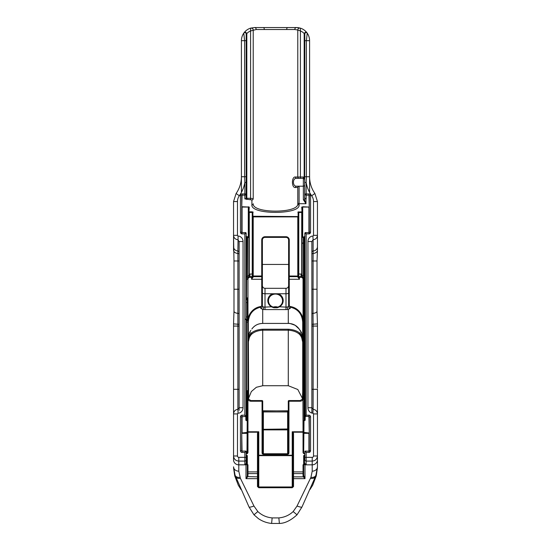 <?xml version="1.0" encoding="UTF-8"?>
<svg xmlns="http://www.w3.org/2000/svg" width="551" height="551" viewBox="0 0 551 551"><rect width="100%" height="100%" fill="white"/><g stroke="black" fill="none" stroke-linecap="round" stroke-linejoin="round"><path stroke-width="0.83" d="M303.773 178.393L304.18 177.146A2.624 2.624 0 0 0 303.36 177.016L303.36 178.324A1.309 1.309 0 0 1 303.773 178.393L304.669 179.633L304.669 200.344L304.669 184.881A1.309 1.309 0 0 1 303.36 186.19L296.638 186.19A1.309 1.178 90 0 0 295.467 187.505L297.788 187.505A1.309 1.309 0 0 1 299.097 186.19L296.638 186.19C292.361 186.713 292.361 177.808 296.638 178.324L303.36 178.324L303.36 186.19L299.097 186.19A1.309 1.309 0 0 0 297.788 187.505L297.788 203.732A1.309 1.247 -0 0 0 299.097 204.979L299.097 186.19A1.309 1.309 0 0 0 297.788 187.505L297.788 203.732C298.862 213.588 252.138 213.588 253.212 203.732A1.309 1.247 180 0 1 251.903 204.979C250.76 214.835 300.24 214.835 299.097 204.979M303.36 177.016L300.412 177.016L300.412 178.324L296.638 178.324A1.309 1.178 -90 0 1 295.467 177.016C291.424 176.32 291.424 188.194 295.467 187.505M252.021 28.204A1.97 1.97 0 0 0 250.664 28.129L250.588 30.939L256.222 29.52L294.778 29.52L297.788 30.009L297.788 177.016A1.309 1.309 0 0 0 299.097 178.324A1.309 1.309 0 0 1 297.788 177.016L295.467 177.016M304.669 179.633L304.18 177.146L304.18 33.9A1.97 1.97 0 0 1 304.207 33.57L304.985 33.294L304.855 33.68A1.309 1.309 0 0 0 304.834 33.9L304.669 197.795M303.36 199.689L305.984 203.712L304.669 200.344A1.309 0.661 180 0 0 303.36 199.689L303.36 186.19A1.309 1.309 0 0 0 304.669 184.881A1.309 1.309 0 0 1 303.36 186.19M297.788 202.465A1.309 1.247 0 0 0 299.097 203.712L305.984 203.712L305.984 199.159L304.696 198.05M304.834 197.657A1.309 1.247 0 0 0 306.149 198.904L306.149 195.171A1.309 1.247 180 0 1 304.834 193.924L306.149 193.924L306.149 195.171L308.932 195.171L309.263 195.646L309.263 233.872M249.252 275.321L248.129 277.373A2.624 2.624 0 0 1 249.934 276.657A2.624 2.624 0 0 0 248.129 277.373L249.252 275.321L249.279 274.074L249.279 211.825L252.227 211.825L252.227 212.445L253.178 212.135L252.227 211.825L252.881 212.528L252.881 274.033L252.227 274.033L252.007 277.311L252.881 276.003L252.881 274.033M302.051 212.445L298.119 212.528L298.119 274.033L298.773 274.033L298.773 211.825L297.822 212.135L301.721 211.825L301.721 274.074L301.748 275.321L302.871 277.373L301.748 275.321M239.12 410.364L239.12 392.119M237.481 201.556L233.548 201.556L233.548 235.332C233.789 237.901 235.236 239.375 237.88 239.754L239.12 241.524L239.12 407.733L243.053 407.733L243.053 241.524A5.517 5.241 -90 0 0 238.101 236.014A0.689 0.654 90 0 1 237.481 235.332L237.481 201.556A9.649 9.181 -90 0 1 239.313 195.763A31.71 30.153 90 0 0 244.851 182.443L244.851 193.924L242.068 193.924L242.068 195.171L244.851 195.171L244.851 198.904L251.903 199.965L251.903 204.979M246.655 391.851L246.655 406.583M317.452 235.332L317.452 201.556L313.519 201.556L313.519 235.332L317.452 235.332L317.452 250.147L317.452 235.332C317.211 237.901 315.764 239.375 313.12 239.754L312.899 236.014A5.517 5.241 -90 0 0 307.947 241.524L311.88 241.524L313.12 239.754L313.12 251.001A4.587 4.367 0 0 0 317.452 246.641M246.166 299.041A1.309 0.544 -84.7 0 0 246.545 297.884L246.166 297.478M245.415 319.07L246.545 320.455A1.309 0.544 -86.7 0 0 246.166 319.167A1.309 1.302 180 0 1 247.309 320.455L247.309 297.884A1.309 1.288 180 0 1 246.166 299.159M246.166 299.916A1.309 1.309 0 0 0 247.309 298.614A1.309 1.309 0 0 1 246.166 299.916A1.309 1.309 0 0 0 247.309 298.614M247.309 452.095L247.468 453.535L247.964 452.516A0.654 0.42 180 0 1 247.309 452.095L247.309 420.523L246.166 419.945L246.166 233.252A0.654 0.654 0 0 0 245.512 232.591L244.851 233.906L246.166 233.252M246.166 236.944L246.82 237.371L246.545 297.884L247.309 297.884L247.309 316.97L246.166 316.97M246.221 406.177L247.309 407.843L247.309 390.597L246.221 392.264M317.452 464.782L317.452 466.222M233.548 427.638L233.548 459.851A5.241 4.987 180 0 0 238.79 464.837L238.79 461.091L244.851 461.091A1.309 1.247 0 0 0 246.166 459.844L246.166 451.421L245.836 451.09L244.851 452.405L246.166 451.421M233.548 394.123L233.548 326.068L233.548 455.973L237.481 455.973L237.481 413.925A0.689 0.654 -90 0 1 238.101 413.236A5.517 5.241 -90 0 0 243.053 407.733M317.452 388.221L317.452 326.068L317.452 388.221M316.246 475.933L317.41 468.061L316.246 475.933L312.672 485.245L309.944 489.57M273.847 307.74L277.153 307.74L278.958 307.107A7.7 7.328 0 0 0 283.193 300.233A7.7 7.328 0 0 0 278.324 293.745L272.676 293.745A7.7 7.328 0 0 0 267.807 300.233A7.7 7.328 0 0 0 272.042 307.107L273.847 307.74L273.992 307.306L272.339 306.749A7.046 6.702 180 0 1 268.454 300.763A7.046 6.702 180 0 1 275.5 294.062A7.046 6.702 180 0 1 282.546 300.763A7.046 6.702 180 0 1 278.661 306.749L277.008 307.306L273.992 307.306M307.947 241.524L307.947 407.733L311.88 407.733L311.88 241.524M313.12 409.317L313.12 389.309L311.88 389.309L311.88 399.895M307.947 407.733A5.517 5.241 -90 0 0 312.899 413.236L313.133 409.31L311.88 407.733L311.88 413.009M302.051 254.693L302.051 269.115M304.903 416.115L305.213 416.432L306.149 415.185L304.834 416.219L304.834 419.945L304.455 420.234L304.18 276.877A3.933 3.933 0 0 0 303.773 276.423A1.309 1.309 0 0 1 303.36 275.472L302.051 275.472L302.051 237.584L304.18 236.716L302.051 237.584A0.654 0.627 0 0 1 302.706 236.964M248.949 269.115L248.949 254.693M248.949 275.472L247.64 275.472L247.64 236.716L246.82 236.716L246.82 237.371L248.949 237.584L248.949 275.472A2.624 2.624 0 0 1 248.129 277.373L248.15 277.353M247.964 452.516L247.964 432.204A0.654 0.42 0 0 1 247.309 431.777L247.964 431.777L247.964 399.317L247.309 399.351M252.351 276.643L252.227 276.657A0.654 0.654 0 0 0 252.881 276.003A0.654 0.654 0 0 1 252.227 276.657L249.934 276.657L249.934 277.311L252.007 277.311M247.309 318.967L247.964 318.967L247.964 279.281A1.97 1.97 0 0 1 249.934 277.311M247.309 320.909L247.309 320.455A1.309 1.309 0 0 0 246.166 319.153M247.309 322.259L247.805 322.259L247.964 318.967A15.855 15.077 -90 0 1 260.609 306.556L260.699 307.176L262.386 305.192L262.386 240.002A2.624 2.624 0 0 1 265.01 237.385L285.99 237.385A2.624 2.624 0 0 1 288.614 240.002L288.614 279.281L288.614 276.003L289.268 276.003L289.268 240.002L288.614 240.002A2.624 2.624 0 0 0 285.99 237.385L285.99 236.723A3.278 3.278 0 0 1 289.268 240.002A3.278 3.278 0 0 0 285.99 236.723L265.01 236.723L265.01 237.385A2.624 2.624 0 0 0 262.386 240.002L261.732 240.002L261.732 276.003L262.386 276.003M247.309 410.364L247.309 431.777M247.964 399.317L247.805 322.259L248.294 322.259C248.907 314.001 253.047 308.973 260.699 307.176L260.699 308.305L262.717 309.393A4.587 1.419 180 0 0 265.01 309.586L285.99 309.586A4.587 1.419 180 0 0 288.283 309.393L290.301 308.305L290.301 307.176C297.953 308.973 302.093 314.001 302.706 322.259L302.706 397.581L302.368 399.158L300.081 400.598L288.938 400.598A0.654 0.627 180 0 0 288.283 401.224L288.283 452.812L288.938 452.812L288.938 401.224L288.283 401.224A0.654 0.654 0 0 1 288.938 400.563L288.938 400.598M247.144 453.115L246.986 453.687L247.468 453.535M247.971 399.317L248.639 399.158L248.294 322.259L248.294 397.581A0.654 0.379 180 0 1 247.805 397.946A0.654 0.379 180 0 0 247.309 398.311M248.639 399.158L250.919 400.57L248.632 399.158L248.294 397.581M292.636 432.625L293.056 432.204L292.216 431.777L292.87 433.823L292.87 486.209L292.216 486.967L258.784 486.967L258.13 486.209L258.13 433.823L258.784 431.777L257.944 432.204L257.475 433.396L257.475 471.911L247.964 471.911L247.964 464.83A0.654 0.42 0 0 1 247.309 464.41L247.309 455.677L246.166 455.023M247.964 475.437L247.964 473.598L257.475 473.598L257.475 476.849L247.124 476.601L246.001 478.654L247.681 476.849L247.964 475.437L247.309 475.437L247.124 476.601M292.87 433.823A0.654 0.42 0 0 1 293.525 433.396L293.056 432.204L303.036 432.204L303.036 452.516A0.654 0.42 180 0 0 303.691 452.095L304.014 420.833L305.164 420.255L305.213 416.432L308.932 416.432L309.263 416.907L309.263 450.677L310.571 450.677L310.571 416.907L309.263 416.907M292.87 486.209A0.654 0.351 0 0 0 293.525 486.561L293.525 433.396M300.081 401.224L300.081 400.563L288.938 400.563L288.938 401.224L300.081 401.224A3.444 3.278 90 0 0 302.94 399.468L303.036 431.777L292.216 431.777L292.216 455.236L258.13 455.236A0.654 0.42 180 0 0 258.784 455.656L292.216 455.656L292.216 487.725L293.525 486.561M258.13 486.209A0.654 0.351 180 0 1 257.475 486.561L258.784 487.725L292.216 487.725M258.13 433.823A0.654 0.42 180 0 0 257.475 433.396M258.364 432.625L257.944 432.204L247.964 432.204L247.964 431.777L258.784 431.777L258.784 487.725M292.216 455.656A0.654 0.42 180 0 0 292.87 455.236L292.216 455.236L292.216 455.656M303.691 399.351L303.036 399.317L303.691 399.468M303.691 431.777A0.654 0.42 0 0 1 303.036 432.204L303.036 431.777L303.691 431.777L303.691 420.523L303.691 452.095M303.691 398.311A0.654 0.379 0 0 0 303.195 397.946L303.036 399.317M298.119 212.528L298.119 276.017L298.773 276.657L298.119 276.003A0.654 0.654 0 0 0 298.773 276.657L298.119 276.003L298.993 277.311L298.38 276.526M298.236 276.375L297.788 276.933L299.427 279.281L298.119 276.636M298.993 277.311L301.066 277.311A1.97 1.97 0 0 1 303.036 279.281L303.691 279.281A2.624 2.624 0 0 0 303.14 277.676L303.691 279.281L304.014 420.833M303.036 279.281L303.036 318.967L303.691 318.967M290.391 306.556A1.377 1.309 90 0 1 289.268 305.192L289.268 279.281L288.614 279.281L288.614 306.452L288.614 305.192L290.301 307.176L290.391 306.556A15.855 15.077 -90 0 1 303.036 318.967L303.195 322.259L302.706 322.259M303.876 476.601L303.319 476.849L304.999 478.654L303.691 475.437L303.036 475.437L303.319 476.849L292.87 476.849M292.87 478.199A0.654 0.448 0 0 0 293.525 478.654L304.999 478.654L304.999 464.81A1.309 1.247 180 0 1 303.691 463.563L304.455 463.563A1.309 0.544 81.5 0 0 304.999 464.81L306.149 464.231A1.309 1.247 180 0 1 304.834 462.985L304.455 463.563L304.455 455.388L303.691 455.677L303.691 464.41A0.654 0.42 0 0 1 303.036 464.83L303.036 471.911L293.525 471.911A0.654 0.42 0 0 0 292.87 472.338M303.691 463.563L303.691 475.437M317.452 392.009L317.452 403.601M312.899 413.236A0.689 0.654 -90 0 1 313.519 413.925L313.519 455.973L317.452 455.973L317.452 466.814L317.452 389.309L313.12 389.309L313.12 326.068L317.452 326.068L317.452 323.892L313.12 324.215L313.023 313.347A1.309 0.634 0 0 0 311.88 313.974M233.548 392.009L233.548 403.601M239.12 260.981L233.982 260.981L233.548 235.332L233.548 250.147A4.587 3.299 0 0 0 237.88 253.439L237.88 324.215L233.548 323.892L233.548 326.068L239.12 326.068M233.548 419.566L233.548 416.212M246.683 391.83L246.352 392.181L246.683 391.83M252.881 223.554L252.881 215.689M298.119 215.689L298.119 223.554M262.717 452.812L262.717 401.224L262.062 401.224L262.062 452.812L262.717 452.812L263.371 454.327L287.629 454.327A1.515 1.309 90 0 0 288.938 452.812M247.309 475.437L247.309 463.563L246.545 463.563L246.166 462.985L246.166 459.844M242.068 193.924A1.722 1.639 -90 0 0 240.429 195.646L240.429 232.185A1.722 1.639 -90 0 0 242.068 233.906L244.851 233.906L244.851 415.185L242.068 415.185A1.722 1.639 -90 0 0 240.429 416.907L245.787 416.432L246.097 416.115L244.851 415.185L245.836 416.528L246.097 416.115M240.429 195.646L241.737 195.646L242.068 195.171L241.737 207.052L249.279 207.059L242.068 206.742L242.068 232.66M240.429 232.185L241.737 232.185L241.737 195.646M250.588 199.538L250.588 198.291L246.82 198.291L246.166 197.657L246.166 33.9A1.309 1.309 0 0 0 246.145 33.68L246.015 33.294L246.793 33.57A10.49 10.49 0 0 1 250.588 30.939L250.588 198.291L253.212 198.718L253.212 30.009L253.212 198.718A1.309 1.247 180 0 1 251.903 199.965M246.166 197.657A1.309 1.247 180 0 1 244.851 198.904M246.166 193.924A1.309 1.247 180 0 1 244.851 195.171L244.851 193.924L246.166 193.924M305.488 232.591A0.654 0.654 0 0 0 304.834 233.252L306.149 233.906L305.488 232.591L308.932 232.66M304.834 233.252L305.164 416.528M305.164 451.09L304.834 451.421L306.149 452.405L305.164 451.09L308.932 451.159M306.149 464.231L306.149 461.091A1.309 1.247 180 0 1 304.834 459.844L304.834 451.421M310.571 232.185L309.263 232.185L308.932 233.906A1.722 1.639 -90 0 0 310.571 232.185L310.571 195.646L309.263 195.646M240.429 416.907L240.429 450.677L241.737 450.677L241.737 416.907M240.429 450.677A1.722 1.639 -90 0 0 242.068 452.405L244.851 452.405L244.851 464.231A1.309 1.247 0 0 0 246.166 462.985M244.851 464.231L246.001 464.81A1.309 0.544 -81.5 0 0 246.545 463.563L246.545 455.388L246.111 454.961M247.309 463.591A1.309 1.247 180 0 1 246.001 464.837L246.001 464.81A1.309 1.247 0 0 0 247.309 463.563M246.166 182.443L244.851 182.443L244.61 176.74L241.414 176.74L241.414 191.851M310.571 195.646A1.722 1.639 -90 0 0 308.932 193.924L306.149 193.924L306.149 182.443L304.834 182.443M304.834 176.74L306.39 176.74L306.149 182.443A31.71 30.153 90 0 0 311.687 195.763L314.89 193.477L317.452 201.556M303.691 463.591A1.309 1.247 180 0 0 304.999 464.837L312.21 464.837L312.21 471.174L310.943 477.324L297.044 506.032L293.16 511.562C289.241 515.247 284.468 517.368 278.847 517.912L272.153 517.912C266.532 517.368 261.759 515.247 257.84 511.562L253.956 506.032L240.422 478.344L238.79 471.174L238.79 464.837L246.001 464.837L246.001 478.654L257.475 478.654L257.475 486.561M303.691 455.677L304.834 455.098M233.548 201.556L236.11 193.484L239.313 195.763M304.834 40.664L306.39 40.664L306.39 176.74L309.586 176.74L309.586 191.851M288.283 452.812L287.629 453.755L263.371 453.755L263.371 429.883L287.629 429.883A0.654 0.565 180 0 0 288.283 429.319L287.629 428.988L287.629 454.327M262.062 400.598A0.654 0.627 180 0 1 262.717 401.224A0.654 0.654 0 0 0 262.062 400.563L262.062 401.224L250.919 401.224L250.919 400.563L262.062 400.563L250.919 400.598M262.717 411.005L263.371 411.941L263.371 410.956L262.717 410.908M262.641 410.798L287.629 410.956L287.629 428.988L262.717 429.319A0.654 0.565 180 0 0 263.371 429.883L263.371 411.941L287.629 411.941L288.359 410.798L263.371 410.991M247.309 407.843L246.986 453.266L246.166 453.266M246.545 406.48L246.407 420.544L246.986 420.833M246.166 419.945L245.836 420.255L246.407 420.544M246.166 455.098L247.309 455.677M241.737 450.677L242.068 451.159M303.691 420.523L304.593 420.544M303.36 275.472L303.36 237.371L304.834 236.944M309.263 452.371L309.263 450.677L308.932 452.405A1.722 1.639 -90 0 0 310.571 450.677M272.339 306.749L265.01 307.107A2.624 0.813 0 0 1 263.702 306.997L262.386 306.452L262.386 305.192L262.386 306.452A1.97 1.873 180 0 1 260.699 308.305M303.029 399.317L302.361 399.158L302.706 391.823L303.691 391.823M303.691 397.56A0.654 0.627 0 0 0 303.195 396.954L303.195 397.946A0.654 0.379 180 0 1 302.706 397.581M289.268 305.192L288.614 305.192M298.119 216.571L253.212 216.261L252.881 216.88L252.881 276.003L261.732 276.003L261.732 276.657L253.212 276.657L253.212 216.88L297.788 216.88L297.788 276.657L289.268 276.657A0.654 0.654 0 0 0 288.614 277.311M261.732 276.657A0.654 0.654 0 0 1 262.386 277.311A0.654 0.654 0 0 0 261.732 276.657L261.732 279.281L262.386 279.281M251.573 276.657L251.573 279.281L253.212 276.933L252.881 276.636L251.573 279.281L261.732 279.281L261.732 305.192L262.386 305.192M302.706 338.941L301.7 333.148L302.706 338.941M301.7 333.148A14.422 13.713 -0 0 0 300.157 330.4L299.131 328.981C296.507 325.379 292.891 323.527 288.283 323.416L262.717 323.416C258.109 323.533 254.493 325.386 251.869 328.981L251.91 328.94C254.59 325.365 258.192 323.533 262.717 323.444L262.717 309.393A1.97 0.937 100.1 0 0 263.702 306.997M250.843 330.4A14.422 13.713 -0 0 0 249.3 333.148L248.294 338.941L249.3 333.176L250.836 330.428M253.212 276.933L252.881 276.326M252.881 216.571L252.881 212.528M252.881 276.636L252.881 276.003M302.85 277.353L302.864 277.373A2.624 2.624 0 0 1 303.14 277.676L304.18 276.877L304.18 236.716L304.992 236.593M301.066 277.311L301.066 276.657A2.624 2.624 0 0 1 302.871 277.373A2.624 2.624 0 0 1 302.051 275.472L301.721 274.074A5.241 5.241 0 0 0 301.066 274.033L298.773 274.033L298.773 276.657L301.066 276.657A2.624 2.624 0 0 1 303.14 277.676M302.051 274.074L302.051 243.542M302.706 236.806L302.706 207.052L301.721 207.059L302.051 212.135M302.051 207.369L302.051 240.429M248.949 212.445L252.227 212.445L252.227 274.033L249.934 274.033A5.241 5.241 0 0 0 249.279 274.074L248.949 207.369M248.294 236.964A0.654 0.627 180 0 1 248.949 237.584L247.64 236.716L246.008 236.593M242.068 233.906L241.737 232.185L241.737 233.872M308.932 193.924L309.263 207.052L301.721 207.059M251.869 333.982C254.493 331.778 258.109 330.517 262.717 330.194L288.283 330.194C292.891 330.517 296.507 331.778 299.131 333.982A0.654 0.489 -53.4 0 1 299.627 332.99C296.879 330.793 293.104 329.532 288.283 329.222L262.717 329.222C257.896 329.532 254.121 330.793 251.373 332.99L250.306 334.505L250.843 335.056L251.869 333.982A0.654 0.489 -126.6 0 0 251.373 332.99L249.376 332.99M299.131 333.982L300.157 335.056L300.694 334.505L299.627 332.99L301.624 332.99M300.157 335.056A14.422 13.713 180 0 1 301.7 337.811L302.306 337.377A15.077 14.34 0 0 0 300.694 334.505L302.155 334.505M302.699 338.328L302.651 337.377M301.7 337.811L302.706 342.102M248.294 342.102L249.3 337.811L248.694 337.377L248.301 338.328M302.554 398.69L297.822 389.509L288.283 385.728L262.717 385.728L256.353 387.284L251.339 391.554L248.446 398.69M247.64 275.472A1.309 1.309 0 0 1 247.227 276.423A3.933 3.933 0 0 0 246.82 276.877L247.86 277.676A2.624 2.624 0 0 1 248.129 277.373L248.115 277.387M246.545 279.281L247.309 279.281L248.136 277.373L247.227 276.423M290.301 308.305A1.97 1.873 -0 0 1 288.614 306.452L287.298 306.997A1.97 0.937 79.9 0 0 288.283 309.393L288.283 323.416M233.548 235.332L237.481 235.332M239.12 252.241A1.309 1.247 180 0 0 237.88 251.001L238.101 236.014M239.12 241.524L243.053 241.524M239.12 407.733L237.867 409.31L238.101 413.236M237.867 409.317C235.194 409.737 233.755 411.273 233.548 413.925L237.481 413.925M313.519 413.925L317.452 413.925C317.238 411.28 315.799 409.744 313.133 409.317M311.88 289.234L317.018 289.234L317.018 311.143A4.587 2.225 0 0 1 313.023 313.347L313.12 253.439A4.587 3.299 0 0 0 317.452 250.147L317.018 260.981L311.88 260.981M234.754 475.933L233.59 468.061L234.754 475.933L238.321 485.238M240.057 477.324A5.241 3.65 162.6 0 1 235.057 475.155L233.548 466.814A5.241 4.353 0 0 0 238.79 471.174M253.956 506.032A5.241 0.813 159.1 0 1 249.059 507.037L253.983 514.806L257.84 511.562M240.422 478.344A5.241 3.533 161.4 0 1 235.449 476.381A5.241 3.533 161.4 0 1 235.401 476.209M315.599 476.209A5.241 3.533 -161.4 0 1 315.551 476.374L301.948 507.037A5.241 0.813 -159.1 0 1 297.044 506.032M315.964 475.086A5.241 3.65 -162.6 0 1 315.943 475.155L315.544 476.374A5.241 3.533 -161.4 0 1 310.578 478.344M312.21 471.174A5.241 4.353 -0 0 0 317.452 466.814L315.943 475.155A5.241 3.65 -162.6 0 1 310.943 477.324M246.82 199.538L246.82 33.9A1.97 1.97 0 0 0 246.793 33.57C245.884 31.972 244.878 31.834 243.776 33.15A13.114 13.114 0 0 0 241.414 40.664L241.414 176.74C241.366 182.87 239.602 188.449 236.11 193.484M294.778 29.52A1.97 1.701 -90 0 1 296.479 27.55L297.375 27.578M297.988 27.64L299.124 27.819M307.189 33.094A13.114 13.114 0 0 0 300.336 28.129A1.97 1.97 0 0 0 297.788 30.009L300.412 30.939L300.336 28.129A1.97 1.97 0 0 0 297.788 30.009A1.97 1.97 0 0 1 300.336 28.129L296.479 27.55L254.521 27.55L250.664 28.129A13.114 13.114 0 0 0 243.811 33.094A13.114 13.114 0 0 1 250.664 28.129A1.97 1.97 0 0 1 253.212 30.009A1.97 1.97 0 0 0 252.193 28.287M300.336 28.129L296.479 27.55M286.692 29.52A1.97 0.985 -90 0 1 287.677 27.55L263.323 27.55A1.97 0.985 -90 0 1 264.308 29.52M256.222 29.52A1.97 1.701 -90 0 0 254.521 27.55M314.89 193.484C311.398 188.449 309.634 182.87 309.586 176.74L309.586 40.664L306.39 40.664L307.224 33.15C306.122 31.834 305.116 31.972 304.207 33.57A10.49 10.49 0 0 0 300.412 30.939L300.412 177.016L297.788 177.016M304.18 33.9L304.834 33.9A1.309 1.309 0 0 1 307.224 33.15A13.114 13.114 0 0 1 309.586 40.664A13.114 13.114 0 0 0 307.21 33.129L306.707 32.709M244.293 32.709L243.776 33.15L244.61 40.664L244.61 176.74L246.166 176.74M246.82 33.9L246.166 33.9A1.309 1.309 0 0 0 243.776 33.15A13.114 13.114 0 0 0 241.414 40.664L246.166 40.664M248.949 212.135L249.279 207.059M246.166 302.554L247.309 302.554M246.545 391.954L246.545 320.455L247.309 320.455M277.153 307.74L277.008 307.306M278.661 306.749L285.99 307.107L285.99 309.586M262.386 292.932A2.624 0.813 180 0 0 265.01 293.745L265.01 309.586M262.386 285.687C262.545 287.278 263.419 288.152 265.01 288.311L265.01 293.745L272.676 293.745M277.787 307.1A7.046 6.702 -0 0 0 273.213 307.1M247.309 279.281L247.964 279.281M247.309 391.823L248.294 391.823M247.309 394.902A0.654 0.627 180 0 1 247.805 394.296A0.654 0.627 0 0 0 248.294 393.696M247.309 397.56A0.654 0.627 180 0 1 247.805 396.954A0.654 0.627 0 0 0 248.294 396.348M247.309 399.468L248.06 399.468A3.444 3.278 90 0 0 250.919 401.224M262.062 452.812A1.515 1.309 90 0 0 263.371 454.327M246.166 453.687L246.986 453.687M247.964 464.83L246.986 464.018M247.309 433.334L242.068 433.334L242.068 415.185M247.309 471.491A0.654 0.42 0 0 0 247.964 471.911L247.964 473.598L247.309 473.598M258.13 472.338A0.654 0.42 180 0 0 257.475 471.911L257.475 473.598L258.13 473.598M258.13 476.849L257.475 476.849L257.475 478.654A0.654 0.448 180 0 0 258.13 478.199M292.87 473.598L303.036 473.598L303.036 475.437M303.691 394.902A0.654 0.627 0 0 0 303.195 394.296L303.195 396.954A0.654 0.627 0 0 1 302.706 396.348M298.119 276.058L289.268 276.003L289.268 279.281L299.427 279.281L299.427 276.657M302.706 393.696A0.654 0.627 180 0 0 303.195 394.296L303.195 322.259L303.691 322.259M303.036 452.516L303.532 453.535L303.856 453.115M303.532 453.535L304.834 453.266M303.691 433.334L308.932 433.334L308.932 451.09M304.014 464.018L303.036 464.83M304.014 453.687L304.834 453.687M303.691 473.598L303.036 473.598L303.036 471.911A0.654 0.42 0 0 0 303.691 471.491M313.519 455.973A1.377 1.309 90 0 1 312.21 457.351L312.21 461.091L306.149 461.091L306.149 457.351L304.834 457.351M312.21 457.351L306.149 457.351L306.149 452.405L308.932 452.405M310.571 416.907A1.722 1.639 -90 0 0 308.932 415.185L309.263 433.334M308.932 415.185L306.149 415.185L306.149 233.906L308.932 233.906M242.068 452.405L241.737 433.334M233.548 455.973C233.865 459.079 235.608 460.781 238.79 461.091L238.79 457.351L246.166 457.351M238.79 457.351A1.377 1.309 90 0 1 237.481 455.973M313.519 235.332A0.689 0.654 90 0 1 312.899 236.014M311.687 195.763A9.649 9.181 -90 0 1 313.519 201.556M317.452 455.973C317.135 459.079 315.392 460.781 312.21 461.091L312.21 464.837A5.241 4.987 180 0 0 317.452 459.851M288.283 410.908L287.629 410.991M304.496 455.092L304.014 455.367M247.309 432.397L241.737 433.017M245.836 416.528L245.836 420.255M246.986 455.367L246.504 455.092M303.691 432.397L309.263 433.017M303.691 279.281L304.455 279.281M288.614 292.932A2.624 0.813 0 0 1 285.99 293.745L285.99 307.107A2.624 0.813 0 0 0 287.298 306.997M265.01 288.311L285.99 288.311L285.99 293.745L278.324 293.745M302.361 399.158L300.081 400.598M265.01 236.723A3.278 3.278 0 0 0 261.732 240.002M261.732 305.192A1.377 1.309 90 0 1 260.609 306.556M308.932 232.591L308.932 207.052L302.706 206.742M302.051 275.472A2.624 2.624 0 0 0 302.871 277.373L303.773 276.423M248.294 206.742L248.294 236.806M249.934 274.033L249.934 276.657M301.066 276.657L301.066 274.033M304.834 236.689L304.18 236.751M246.82 236.751L246.166 236.689M262.717 385.728L262.717 329.222M288.283 385.728L288.283 329.222M262.717 323.416L288.283 323.444C288.221 322.941 290.522 323.561 295.191 325.317L299.09 328.947L301.7 333.176M249.3 337.811A14.422 13.713 180 0 1 250.843 335.056M248.845 334.505L250.306 334.505A15.077 14.34 0 0 0 248.694 337.377L248.349 337.377M311.88 254.383A1.309 0.944 0 0 1 313.12 253.439L313.12 251.001A1.309 1.247 0 0 0 311.88 252.241M311.88 324.305L313.12 324.215L313.12 326.068L311.88 326.068M233.548 246.641A4.587 4.367 180 0 0 237.88 251.001L237.88 253.439A1.309 0.944 180 0 1 239.12 254.383M233.548 323.892L233.982 311.136A4.587 2.225 0 0 0 233.982 311.143L233.982 289.234L239.12 289.234M233.982 311.143A4.587 2.225 0 0 0 237.977 313.347A1.309 0.634 180 0 1 239.12 313.974M239.12 389.309L237.88 389.309L237.88 324.215L239.12 324.305M233.548 389.309L237.88 389.309L237.88 409.31M249.052 507.037L235.057 475.155A5.241 3.65 162.6 0 1 235.036 475.086M253.983 514.806L258.433 518.649C262.421 521.349 266.815 522.947 271.609 523.45L272.153 517.912M293.16 511.562L297.017 514.806L301.948 507.037M278.847 517.912L279.391 523.45C284.922 523.347 290.797 520.461 297.017 514.806M262.386 264.432L288.614 264.432M252.62 276.526L252.262 276.657M245.512 232.591L242.068 232.591M242.068 451.09L245.836 451.09M285.99 288.311C287.581 288.152 288.455 287.278 288.614 285.687M302.706 243.046L302.051 243.707M317.018 260.981L317.018 289.234M317.018 311.143L317.452 323.892M233.982 289.234L233.982 260.981M241.056 489.57L238.39 485.362M271.609 523.45L279.391 523.45M253.212 30.009C252.985 28.542 252.138 27.915 250.664 28.129M305.213 32.977L305.571 32.723M245.429 32.723L245.787 32.977"/></g></svg>
